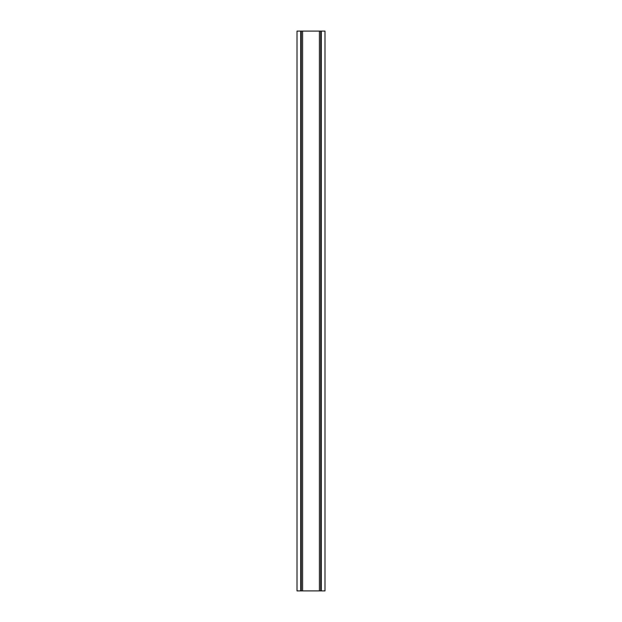 <?xml version="1.0" encoding="UTF-8"?>
<svg xmlns="http://www.w3.org/2000/svg" width="622" height="622" viewBox="0 0 622 622"><rect width="100%" height="100%" fill="white"/><g stroke="black" fill="none" stroke-linecap="round" stroke-linejoin="round"><path stroke-width="0.93" d="M300.706 31.1L324.995 31.1L324.995 590.9L297.005 590.9L297.005 31.1L300.706 31.1L300.706 590.9M321.294 31.1L321.294 590.9M302.603 31.1L302.603 590.9M319.397 31.1L319.397 590.9M320.719 590.9L320.719 31.1M321.193 590.9L321.193 31.1M301.281 590.9L301.281 31.1M300.807 590.9L300.807 31.1"/></g></svg>

